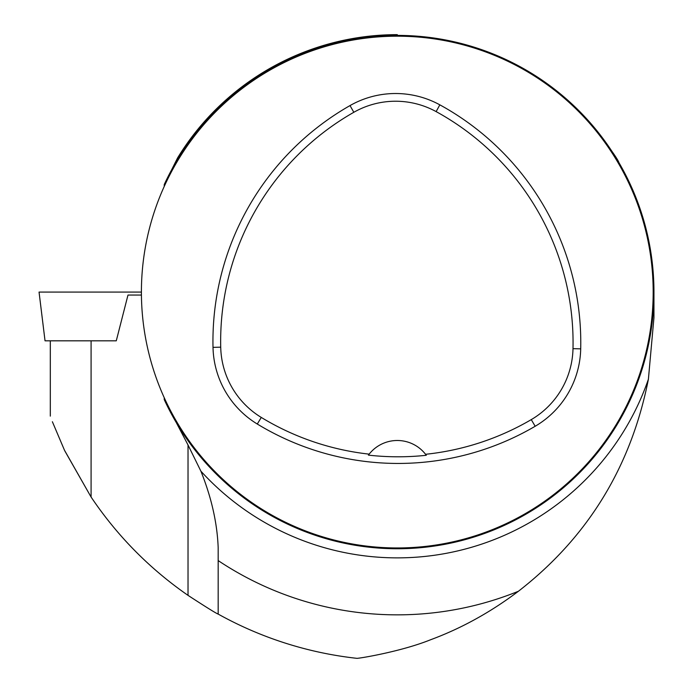 <?xml version="1.0" encoding="UTF-8"?>
<svg xmlns="http://www.w3.org/2000/svg" width="693" height="693" viewBox="0 0 693 693"><rect width="100%" height="100%" fill="white"/><g stroke="black" fill="none" stroke-linecap="round" stroke-linejoin="round"><path stroke-width="1.04" d="M141.407 292.074A255.89 255.89 0 0 1 525.242 70.469A255.89 255.89 0 0 1 525.242 513.678A255.89 255.89 0 0 1 141.407 292.074L39.051 292.074L45.036 340.817L116.277 340.817L127.988 295.045L141.424 295.045M164.241 186.4L164.241 184.555A256.653 256.653 0 0 1 653.949 292.074A256.653 256.653 0 0 1 164.241 399.592L188.028 445.001L200.892 471.171A265.8 265.8 0 0 0 648.397 379.236C631.106 466.744 587.777 537.421 518.407 591.268A322.773 322.773 0 0 1 218.174 560.585L218.174 614.085C216.355 613.513 206.306 607.267 188.028 595.365C149.549 568.676 117.238 535.897 91.086 497.046L64.492 450.251L52.382 421.742M64.821 450.935L91.086 497.046L91.086 340.817M648.397 379.236L653.949 317.663L653.949 292.074M518.407 591.268C490.644 612.205 461.365 628.369 430.552 639.769C402.529 651.099 362.188 658.004 357.042 658.35A368.477 368.477 0 0 1 218.174 614.085M397.297 35.421L397.297 34.65A257.424 257.424 0 0 0 177.581 157.926L164.241 184.555M164.241 399.592L164.241 397.747M200.892 471.171C211.452 497.487 217.212 522.955 218.174 547.583L218.174 560.585M618.953 162.69C617.957 159.269 608.948 146.621 591.917 124.757M213.011 347.349A271.24 271.24 0 0 1 350.017 105.579A92.117 92.117 0 0 1 439.838 104.842A271.24 271.24 0 0 1 580.708 348.848A92.117 92.117 0 0 1 535.169 426.264A271.24 271.24 0 0 1 257.285 424.029A92.117 92.117 0 0 1 213.011 347.349L220.72 347.176A263.531 263.531 0 0 1 353.828 112.283A84.407 84.407 0 0 1 436.131 111.608A263.531 263.531 0 0 1 572.998 348.674A84.407 84.407 0 0 1 531.271 419.611A263.531 263.531 0 0 1 425.554 454.296L426.299 455.284A264.587 264.587 0 0 1 368.407 455.128A35.828 35.828 0 0 1 369.057 454.27M220.72 347.176A84.407 84.407 0 0 0 261.287 417.437A263.531 263.531 0 0 0 369.161 454.14L368.407 455.128M369.161 454.14A35.828 35.828 0 0 1 425.554 454.296M425.658 454.426A35.828 35.828 0 0 1 426.299 455.284M82.346 292.074L90.662 292.074M188.028 445.001L188.028 595.365M353.828 112.283L350.017 105.579M436.131 111.608L439.838 104.842M572.998 348.674L580.708 348.848M531.271 419.611L535.169 426.264M261.287 417.437L257.285 424.029M50.312 340.817L50.312 416.121"/></g></svg>
